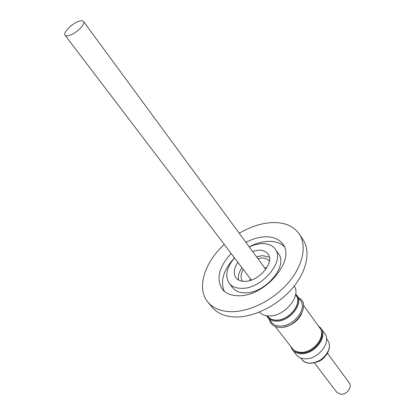 <?xml version="1.0" encoding="UTF-8"?>
<svg xmlns="http://www.w3.org/2000/svg" width="415" height="415" viewBox="0 0 415 415"><rect width="100%" height="100%" fill="white"/><g stroke="black" fill="none" stroke-linecap="round" stroke-linejoin="round"><path stroke-width="0.62" d="M259.427 312.075C261.632 314.56 264.801 315.851 268.941 315.95C284.249 316.858 301.721 295.916 294.178 286.08M267.431 315.867L267.976 316.572C269.776 318.824 272.458 320.001 276.027 320.105C288.69 320.899 302.789 303.432 296.077 295.553L295.558 294.826M267.924 316.676L267.955 316.712C269.766 318.979 272.463 320.162 276.048 320.266C288.788 321.065 302.971 303.5 296.222 295.568L296.191 295.532M295.568 294.764L296.165 295.49C302.914 303.422 288.726 320.992 275.991 320.188C272.406 320.084 269.703 318.902 267.893 316.64L267.364 315.862M266.736 315.784L267.753 317.475C269.626 319.815 272.416 321.039 276.125 321.148C289.307 321.988 303.993 303.801 297.005 295.589L295.672 294.142M267.753 317.475L271.519 322.331C273.397 324.675 276.183 325.91 279.881 326.034C293.032 326.932 307.598 308.812 300.6 300.574L297.005 295.589M269.46 319.675C270.658 324.499 274.17 327.082 280.001 327.419C296.486 328.545 311.831 303.635 298.634 297.851M275.347 326.538L292.368 348.507C294.219 350.831 296.927 352.086 300.481 352.283C313.118 353.419 326.709 336.129 319.825 327.964L303.557 305.435M293.768 349.938C295.599 351.754 298.048 352.745 301.114 352.9C313.045 353.964 326.309 338.189 320.805 329.718M292.357 349.741L296.274 354.789C298.214 357.216 301.031 358.539 304.724 358.762C317.88 360.018 331.943 342.043 324.748 333.489L321.013 328.307C328.203 336.835 314.015 354.892 300.818 353.689C297.114 353.481 294.292 352.164 292.357 349.741L290.702 346.354M314.352 362.829L336.752 392.263L340.694 394.25C346.639 394.976 352.667 386.951 349.264 382.9L327.357 353.103M256.537 256.792L262.513 255.63L269.314 257.098M252.564 251.391L258.561 250.198C262.809 250.058 265.937 251.303 267.94 253.933C275.083 262.218 258.758 281.754 244.751 281.349C240.814 281.365 237.899 280.192 235.995 277.827C233.183 273.625 233.816 268.469 237.904 262.363M257.819 258.54L261.481 257.98C265.04 257.886 267.67 258.944 269.361 261.154M266.835 267.691L264.744 267.955M250.349 278.719L249.508 280.654M68.937 35.617C66.986 36.131 65.695 36.006 65.072 35.239C62.598 32.692 72.713 22.804 79.478 21.098C81.506 20.537 82.844 20.657 83.488 21.461C85.972 23.966 75.696 34.004 68.937 35.617M249.208 246.826C255.505 243.548 261.678 241.727 267.722 241.364C274.673 241.048 280.146 242.765 284.151 246.526M245.919 242.355C252.237 239.05 258.431 237.204 264.495 236.82C272.79 236.436 278.88 238.853 282.76 244.062C296.092 259.686 264.827 296.891 238.371 295.739C231.197 295.682 225.853 293.519 222.341 289.255C215.945 278.953 218.866 267.011 231.108 253.43M249.218 246.842L255.443 244.58L261.481 243.61C267.685 243.361 272.24 245.172 275.15 249.042C285.344 260.921 261.751 289.079 241.644 288.358C236.088 288.347 231.964 286.682 229.267 283.362C224.697 276.203 226.434 267.701 234.48 257.865M275.15 249.042L278.408 253.638C288.627 265.569 265.195 293.628 245.13 292.829C239.59 292.798 235.466 291.117 232.758 287.787L229.267 283.362M239.242 233.277C249.809 227.026 260.319 223.488 270.767 222.668C283.725 221.906 293.208 225.656 299.22 233.92L302.986 239.543C310.892 251.168 307.017 271.166 292.321 288.332C277.666 305.492 254.006 317.309 235.621 316.998C225.252 316.712 217.476 313.507 212.293 307.385L207.967 302.182C196.181 288.446 204.429 262.415 224.287 244.466M299.22 233.92C307.09 245.498 303.116 265.512 288.3 282.745C273.521 299.983 249.731 311.909 231.3 311.686C220.905 311.447 213.128 308.278 207.967 302.182M224.313 291.288C220.049 281.074 223.431 269.926 234.47 257.85M242.521 281.23C240.337 278.055 240.591 274.118 243.273 269.418M238.646 280.037C237.831 276.234 238.936 272.121 241.961 267.696M286.449 326.413C292.3 324.613 296.922 321.158 300.299 316.048M283.601 327.124C291.89 325.568 297.949 321.028 301.788 313.517M318.232 325.759L321.013 328.307M316.116 362.311C320.572 361.149 323.985 358.591 326.361 354.649M328.613 350.4C325.132 361.517 307.505 367.649 301.933 359.509C303.707 361.735 306.275 362.959 309.637 363.172C318.424 362.746 324.732 358.41 328.571 350.167C329.868 346.297 329.572 342.992 327.679 340.248L326.553 338.697M300.756 357.995L301.933 359.509M251.386 280.078L65.072 35.239M265.75 269.33L83.488 21.461M328.628 350.353C329.941 346.468 329.624 343.096 327.679 340.248"/></g></svg>
